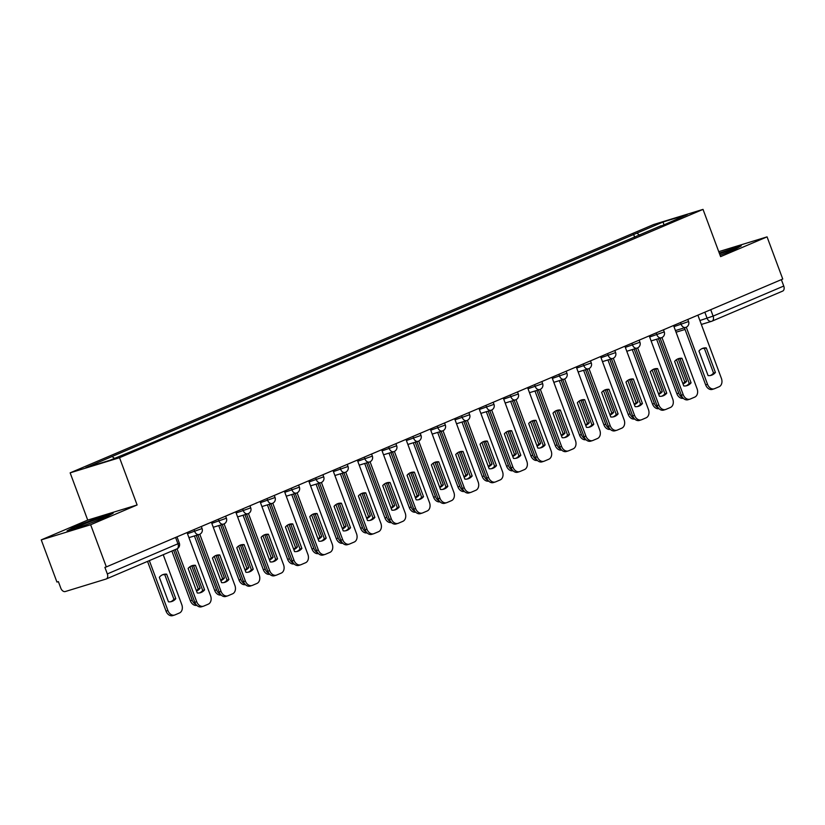 <?xml version="1.0" encoding="UTF-8"?>
<svg xmlns="http://www.w3.org/2000/svg" width="825" height="825" viewBox="0 0 825 825"><rect width="100%" height="100%" fill="white"/><g stroke="black" fill="none" stroke-linecap="round" stroke-linejoin="round"><path stroke-width="1.24" d="M41.25 539.88L90.647 524.741L106.332 566.919L782.75 279.036L767.064 236.868L720.596 256.637L703.024 209.385L653.627 224.524L70.146 472.849L87.718 520.101L41.25 539.88L56.935 582.058L58.379 581.615L60.813 588.184A4.527 3.001 -113.1 0 0 65.278 591.535L106.033 579.047A4.527 3.001 -113.1 0 0 106.229 578.975A4.527 3.001 -113.1 0 0 107.332 573.932L179.334 543.17L176.983 536.848M90.647 524.741L137.115 504.972L119.532 457.71L703.024 209.385M106.332 566.919L104.888 567.363L107.332 573.932M767.064 236.868L718.75 251.666M781.357 279.623L783.75 286.048A4.527 3.001 66.9 0 1 782.647 291.101A4.527 3.001 66.9 0 1 782.451 291.173M639.695 235.228L636.91 233.135L663.104 221.987L687.297 214.572L660.99 226.174M636.91 233.135L85.862 467.662L110.055 460.247L139.631 448.058L661.103 225.72M70.146 472.849L119.532 457.71M720.081 255.245L734.24 249.8L741.262 245.86L719.266 253.058M87.718 520.101L137.115 504.972M83.088 525.968L106.167 517.11L113.19 513.16L97.144 518.079L74.075 526.948L67.042 530.887L83.088 525.968M634.714 237.352L633.528 234.166M112.056 456.503L114.5 458.349M663.104 221.987L663.847 224.555M74.271 527.474L74.075 526.948M702.116 348.573A14.149 10.57 -107 0 1 704.406 348.501L713.532 373.044A14.149 10.57 -107 0 1 710.366 375.519M712.697 389.256A6.796 5.074 -107 0 1 712.326 389.39A6.796 5.074 -107 0 1 705.653 384.883L684.43 327.814M715.409 372.467L706.283 347.923A14.149 10.57 -107 0 0 703.034 348.222A14.149 10.57 -107 0 0 698.95 351.037L708.077 375.592A14.149 10.57 -107 0 0 711.325 375.282A14.149 10.57 -107 0 0 715.409 372.467L713.532 373.044M686.287 327.195L707.53 384.316A6.796 5.074 73 0 0 714.202 388.812A6.796 5.074 73 0 0 714.574 388.678L719.091 386.75A6.796 5.074 73 0 0 721.411 378.407L697.888 315.16M706.283 347.923L704.406 348.501M678.263 358.854L686.606 381.294A14.149 10.57 73 0 1 683.007 383.945M658.474 338.673L678.727 393.133A6.796 5.074 73 0 0 682.543 397.444M676.479 359.669L684.729 381.872L686.606 381.294M682.883 383.594A14.149 10.57 73 0 0 684.729 381.872M683.275 398.279A6.796 5.074 -107 0 1 676.861 393.711L678.727 393.133M656.597 339.24L676.861 393.711M677.789 358.927A14.149 10.57 -107 0 1 680.078 358.854L689.215 383.398A14.149 10.57 -107 0 1 686.049 385.863M688.38 399.609A6.796 5.074 -107 0 1 687.998 399.743A6.796 5.074 -107 0 1 681.337 395.237L660.113 338.168M691.082 382.821L681.955 358.277A14.149 10.57 -107 0 0 678.707 358.576A14.149 10.57 -107 0 0 674.623 361.391L683.75 385.945A14.149 10.57 -107 0 0 686.998 385.636A14.149 10.57 -107 0 0 691.082 382.821L689.215 383.398M661.959 337.549L683.203 394.67A6.796 5.074 73 0 0 689.875 399.166A6.796 5.074 73 0 0 690.247 399.032L694.774 397.103A6.796 5.074 73 0 0 697.084 388.761L673.561 325.504M681.955 358.277L680.078 358.854M653.462 369.28A14.149 10.57 -107 0 1 655.762 369.198L664.888 393.752A14.149 10.57 -107 0 1 661.722 396.217M664.053 409.953A6.796 5.074 -107 0 1 663.671 410.097A6.796 5.074 -107 0 1 657.009 405.591L635.786 348.521M666.755 393.174L657.628 368.631A14.149 10.57 -107 0 0 654.38 368.93A14.149 10.57 -107 0 0 650.296 371.745L659.433 396.289A14.149 10.57 -107 0 0 662.671 395.99A14.149 10.57 -107 0 0 666.755 393.174L664.888 393.752M637.643 347.903L658.876 405.013A6.796 5.074 73 0 0 665.548 409.52A6.796 5.074 73 0 0 665.919 409.386L670.447 407.457A6.796 5.074 73 0 0 672.757 399.114L649.234 335.858M657.628 368.631L655.762 369.198M726.753 252.677A14.716 0.763 -20.4 0 0 732.115 250.099A14.716 0.763 -20.4 0 0 722.452 252.842A14.716 0.763 -20.4 0 0 719.565 253.873M719.431 253.523L739.2 247.015M98.67 519.987A14.716 0.763 -20.4 0 0 104.032 517.409A14.716 0.763 -20.4 0 0 94.37 520.152A14.716 0.763 -20.4 0 0 76.56 527.629A14.716 0.763 -20.4 0 0 86.182 524.752A14.716 0.763 -20.4 0 0 87.388 524.318M69.547 530.124L74.724 527.216L97.082 518.626L111.117 514.326M653.936 369.208L662.279 391.648A14.149 10.57 73 0 1 658.69 394.298M634.147 349.016L654.4 403.487A6.796 5.074 73 0 0 658.216 407.798M652.152 370.023L660.413 392.226L662.279 391.648M658.556 393.948A14.149 10.57 73 0 0 660.413 392.226M658.948 408.633A6.796 5.074 -107 0 1 652.534 404.064L654.4 403.487M632.27 349.594L652.534 404.064M629.609 379.562L637.952 402.002A14.149 10.57 73 0 1 634.363 404.652M609.819 359.37L630.083 413.841A6.796 5.074 73 0 0 633.889 418.151M627.825 380.377L636.085 402.579L637.952 402.002M634.229 404.302A14.149 10.57 73 0 0 636.085 402.579M634.621 418.987A6.796 5.074 -107 0 1 628.207 414.418L630.083 413.841M607.953 359.948L628.207 414.418M629.135 379.624A14.149 10.57 -107 0 1 631.434 379.552L640.561 404.106A14.149 10.57 -107 0 1 637.395 406.57M639.726 420.307A6.796 5.074 -107 0 1 639.354 420.451A6.796 5.074 -107 0 1 632.682 415.944L611.459 358.875M642.438 403.528L633.301 378.984A14.149 10.57 -107 0 0 630.063 379.283A14.149 10.57 -107 0 0 625.979 382.099L635.106 406.642A14.149 10.57 -107 0 0 638.354 406.343A14.149 10.57 -107 0 0 642.438 403.528L640.561 404.106M613.315 358.246L634.559 415.367A6.796 5.074 73 0 0 641.221 419.873A6.796 5.074 73 0 0 641.602 419.739L646.119 417.811A6.796 5.074 73 0 0 648.429 409.468L624.907 346.211M633.301 378.984L631.434 379.552M604.818 389.978A14.149 10.57 -107 0 1 607.107 389.905L616.234 414.449A14.149 10.57 -107 0 1 613.068 416.924M615.398 430.66A6.796 5.074 -107 0 1 615.027 430.794A6.796 5.074 -107 0 1 608.355 426.298L587.132 369.229M618.111 413.882L608.984 389.338A14.149 10.57 -107 0 0 605.736 389.637A14.149 10.57 -107 0 0 601.652 392.452L610.778 416.996A14.149 10.57 -107 0 0 614.027 416.697A14.149 10.57 -107 0 0 618.111 413.882L616.234 414.449M588.988 368.6L610.232 425.721A6.796 5.074 73 0 0 616.894 430.227A6.796 5.074 73 0 0 617.275 430.093L621.792 428.165A6.796 5.074 73 0 0 624.113 419.812L600.59 356.565M608.984 389.338L607.107 389.905M580.491 400.331A14.149 10.57 -107 0 1 582.78 400.259L591.907 424.803A14.149 10.57 -107 0 1 588.751 427.278M591.071 441.014A6.796 5.074 -107 0 1 590.7 441.148A6.796 5.074 -107 0 1 584.038 436.652L562.805 379.572M593.783 424.236L584.657 399.682A14.149 10.57 -107 0 0 581.408 399.991A14.149 10.57 -107 0 0 577.325 402.806L586.451 427.35A14.149 10.57 -107 0 0 589.7 427.051A14.149 10.57 -107 0 0 593.783 424.236L591.907 424.803M564.661 378.953L585.905 436.074A6.796 5.074 73 0 0 592.577 440.581A6.796 5.074 73 0 0 592.948 440.437L597.475 438.518A6.796 5.074 73 0 0 599.785 430.165L576.262 366.919M584.657 399.682L582.78 400.259M605.282 389.916L613.635 412.356A14.149 10.57 73 0 1 610.036 415.006M585.492 369.724L605.756 424.194A6.796 5.074 73 0 0 609.562 428.505M603.498 390.72L611.758 412.923L613.635 412.356M609.912 414.655A14.149 10.57 73 0 0 611.758 412.923M610.304 429.34A6.796 5.074 -107 0 1 603.879 424.772L605.756 424.194M583.626 370.301L603.879 424.772M580.965 400.269L589.308 422.709A14.149 10.57 73 0 1 585.709 425.36M561.175 380.077L581.429 434.548A6.796 5.074 73 0 0 585.245 438.859M579.181 401.074L587.431 423.277L589.308 422.709M585.585 425.009A14.149 10.57 73 0 0 587.431 423.277M585.977 439.694A6.796 5.074 -107 0 1 579.552 435.126L581.429 434.548M559.298 380.655L579.552 435.126M556.638 410.623L564.981 433.063A14.149 10.57 73 0 1 561.392 435.703M536.848 390.431L557.102 444.902A6.796 5.074 73 0 0 560.917 449.213M554.854 411.427L563.114 433.63L564.981 433.063M561.258 435.363A14.149 10.57 73 0 0 563.114 433.63M561.65 450.048A6.796 5.074 -107 0 1 555.235 445.479L557.102 444.902M534.971 391.009L555.235 445.479M556.163 410.685A14.149 10.57 -107 0 1 558.453 410.613L567.59 435.157A14.149 10.57 -107 0 1 564.424 437.632M566.754 451.368A6.796 5.074 -107 0 1 566.373 451.502A6.796 5.074 -107 0 1 559.711 447.006L538.488 389.926M569.456 434.589L560.33 410.035A14.149 10.57 -107 0 0 557.081 410.345A14.149 10.57 -107 0 0 552.998 413.16L562.134 437.704A14.149 10.57 -107 0 0 565.373 437.405A14.149 10.57 -107 0 0 569.456 434.589L567.59 435.157M540.334 389.307L561.577 446.428A6.796 5.074 73 0 0 568.25 450.935A6.796 5.074 73 0 0 568.621 450.79L573.148 448.872A6.796 5.074 73 0 0 575.458 440.519L551.935 377.272M560.33 410.035L558.453 410.613M532.311 420.967L540.653 443.407A14.149 10.57 73 0 1 537.065 446.057M512.521 400.785L532.775 455.256A6.796 5.074 73 0 0 536.59 459.566M530.527 421.781L538.787 443.984L540.653 443.407M536.931 445.717A14.149 10.57 73 0 0 538.787 443.984M537.322 460.402A6.796 5.074 -107 0 1 530.908 455.823L532.775 455.256M510.654 401.352L530.908 455.823M531.836 421.039A14.149 10.57 -107 0 1 534.136 420.967L543.262 445.51A14.149 10.57 -107 0 1 540.097 447.985M542.427 461.722A6.796 5.074 -107 0 1 542.056 461.856A6.796 5.074 -107 0 1 535.384 457.349L514.161 400.28M545.129 444.933L536.002 420.389A14.149 10.57 -107 0 0 532.754 420.698A14.149 10.57 -107 0 0 528.681 423.514L537.807 448.058A14.149 10.57 -107 0 0 541.056 447.758A14.149 10.57 -107 0 0 545.129 444.933L543.262 445.51M516.017 399.661L537.261 456.782A6.796 5.074 73 0 0 543.923 461.278A6.796 5.074 73 0 0 544.294 461.144L548.821 459.226A6.796 5.074 73 0 0 551.131 450.873L527.608 387.626M536.002 420.389L534.136 420.967M507.983 431.32L516.337 453.76A14.149 10.57 73 0 1 512.737 456.411M488.194 411.139L508.458 465.609A6.796 5.074 73 0 0 512.263 469.92M506.199 432.135L514.46 454.338L516.337 453.76M512.603 456.06A14.149 10.57 73 0 0 514.46 454.338M512.995 470.755A6.796 5.074 -107 0 1 506.581 466.177L508.458 465.609M486.327 411.706L506.581 466.177M507.519 431.392A14.149 10.57 -107 0 1 509.809 431.32L518.935 455.864A14.149 10.57 -107 0 1 515.769 458.339M518.1 472.075A6.796 5.074 -107 0 1 517.729 472.209A6.796 5.074 -107 0 1 511.057 467.703L489.833 410.633M520.812 455.287L511.675 430.743A14.149 10.57 -107 0 0 508.437 431.042A14.149 10.57 -107 0 0 504.353 433.857L513.48 458.411A14.149 10.57 -107 0 0 516.728 458.102A14.149 10.57 -107 0 0 520.812 455.287L518.935 455.864M491.69 410.015L512.933 467.136A6.796 5.074 73 0 0 519.595 471.632A6.796 5.074 73 0 0 519.977 471.498L524.494 469.58A6.796 5.074 73 0 0 526.814 461.227L503.291 397.98M511.675 430.743L509.809 431.32M483.667 441.674L492.009 464.114A14.149 10.57 73 0 1 488.41 466.764M463.877 421.493L484.131 475.963A6.796 5.074 73 0 0 487.936 480.263M481.882 442.489L490.132 464.692L492.009 464.114M488.287 466.414A14.149 10.57 73 0 0 490.132 464.692M488.678 481.099A6.796 5.074 -107 0 1 482.254 476.53L484.131 475.963M462 422.06L482.254 476.53M483.192 441.746A14.149 10.57 -107 0 1 485.482 441.674L494.608 466.218A14.149 10.57 -107 0 1 491.442 468.683M493.773 482.429A6.796 5.074 -107 0 1 493.402 482.563A6.796 5.074 -107 0 1 486.729 478.057L465.506 420.987M496.485 465.64L487.358 441.097A14.149 10.57 -107 0 0 484.11 441.396A14.149 10.57 -107 0 0 480.026 444.211L489.153 468.765A14.149 10.57 -107 0 0 492.401 468.456A14.149 10.57 -107 0 0 496.485 465.64L494.608 466.218M467.363 420.368L488.606 477.489A6.796 5.074 73 0 0 495.278 481.986A6.796 5.074 73 0 0 495.65 481.852L500.167 479.923A6.796 5.074 73 0 0 502.487 471.58L478.964 408.323M487.358 441.097L485.482 441.674M459.339 452.028L467.682 474.468A14.149 10.57 73 0 1 464.083 477.118M439.55 431.836L459.803 486.307A6.796 5.074 73 0 0 463.619 490.617M457.555 452.843L465.805 475.045L467.682 474.468M463.959 476.767A14.149 10.57 73 0 0 465.805 475.045M464.351 491.452A6.796 5.074 -107 0 1 457.937 486.884L459.803 486.307M437.673 432.413L457.937 486.884M458.865 452.1A14.149 10.57 -107 0 1 461.154 452.017L470.291 476.572A14.149 10.57 -107 0 1 467.125 479.036M469.456 492.783A6.796 5.074 -107 0 1 469.074 492.917A6.796 5.074 -107 0 1 462.412 488.41L441.189 431.341M472.158 475.994L463.031 451.45A14.149 10.57 -107 0 0 459.783 451.749A14.149 10.57 -107 0 0 455.699 454.565L464.826 479.119A14.149 10.57 -107 0 0 468.074 478.809A14.149 10.57 -107 0 0 472.158 475.994L470.291 476.572M443.035 430.722L464.279 487.833A6.796 5.074 73 0 0 470.951 492.339A6.796 5.074 73 0 0 471.323 492.205L475.85 490.277A6.796 5.074 73 0 0 478.16 481.934L454.637 418.677M463.031 451.45L461.154 452.017M435.012 462.382L443.355 484.822A14.149 10.57 73 0 1 439.766 487.472M415.222 442.19L435.476 496.66A6.796 5.074 73 0 0 439.292 500.971M433.228 463.196L441.488 485.399L443.355 484.822M439.632 487.121A14.149 10.57 73 0 0 441.488 485.399M440.024 501.806A6.796 5.074 -107 0 1 433.61 497.238L435.476 496.66M413.346 442.767L433.61 497.238M434.538 462.443A14.149 10.57 -107 0 1 436.838 462.371L445.964 486.925A14.149 10.57 -107 0 1 442.798 489.39M445.129 503.126A6.796 5.074 -107 0 1 444.757 503.271A6.796 5.074 -107 0 1 438.085 498.764L416.862 441.695M447.831 486.348L438.704 461.804A14.149 10.57 -107 0 0 435.456 462.103A14.149 10.57 -107 0 0 431.372 464.918L440.509 489.462A14.149 10.57 -107 0 0 443.747 489.163A14.149 10.57 -107 0 0 447.831 486.348L445.964 486.925M418.718 441.066L439.952 498.187A6.796 5.074 73 0 0 446.624 502.693A6.796 5.074 73 0 0 446.995 502.559L451.522 500.631A6.796 5.074 73 0 0 453.832 492.288L430.31 429.031M438.704 461.804L436.838 462.371M410.685 472.735L419.028 495.175A14.149 10.57 73 0 1 415.439 497.826M390.895 452.543L411.159 507.014A6.796 5.074 73 0 0 414.965 511.325M408.901 473.54L417.161 495.743L419.028 495.175M415.305 497.475A14.149 10.57 73 0 0 417.161 495.743M415.697 512.16A6.796 5.074 -107 0 1 409.282 507.592L411.159 507.014M389.029 453.121L409.282 507.592M410.221 472.797A14.149 10.57 -107 0 1 412.51 472.725L421.637 497.269A14.149 10.57 -107 0 1 418.471 499.744M420.802 513.48A6.796 5.074 -107 0 1 420.43 513.624A6.796 5.074 -107 0 1 413.758 509.118L392.535 452.048M423.514 496.702L414.377 472.158A14.149 10.57 -107 0 0 411.139 472.457A14.149 10.57 -107 0 0 407.055 475.272L416.182 499.816A14.149 10.57 -107 0 0 419.43 499.517A14.149 10.57 -107 0 0 423.514 496.702L421.637 497.269M394.391 451.419L415.635 508.54A6.796 5.074 73 0 0 422.297 513.047A6.796 5.074 73 0 0 422.678 512.913L427.195 510.984A6.796 5.074 73 0 0 429.505 502.631L405.983 439.385M414.377 472.158L412.51 472.725M386.358 483.089L394.711 505.529A14.149 10.57 73 0 1 391.112 508.179M366.568 462.897L386.832 517.368A6.796 5.074 73 0 0 390.637 521.678M384.574 483.893L392.834 506.096L394.711 505.529M390.988 507.829A14.149 10.57 73 0 0 392.834 506.096M391.38 522.514A6.796 5.074 -107 0 1 384.955 517.945L386.832 517.368M364.702 463.475L384.955 517.945M385.894 483.151A14.149 10.57 -107 0 1 388.183 483.079L397.31 507.623A14.149 10.57 -107 0 1 394.144 510.097M396.474 523.834A6.796 5.074 -107 0 1 396.103 523.968A6.796 5.074 -107 0 1 389.431 519.472L368.208 462.392M399.187 507.055L390.06 482.501A14.149 10.57 -107 0 0 386.812 482.811A14.149 10.57 -107 0 0 382.728 485.626L391.854 510.17A14.149 10.57 -107 0 0 395.103 509.871A14.149 10.57 -107 0 0 399.187 507.055L397.31 507.623M370.064 461.773L391.308 518.894A6.796 5.074 73 0 0 397.98 523.401A6.796 5.074 73 0 0 398.351 523.267L402.868 521.338A6.796 5.074 73 0 0 405.188 512.985L381.666 449.738M390.06 482.501L388.183 483.079M362.041 493.443L370.384 515.883A14.149 10.57 73 0 1 366.785 518.523M342.251 473.251L362.505 527.722A6.796 5.074 73 0 0 366.321 532.032M360.257 494.247L368.507 516.45L370.384 515.883M366.661 518.183A14.149 10.57 73 0 0 368.507 516.45M367.053 532.868A6.796 5.074 -107 0 1 360.638 528.299L362.505 527.722M340.374 473.828L360.638 528.299M361.567 493.505A14.149 10.57 -107 0 1 363.856 493.433L372.983 517.976A14.149 10.57 -107 0 1 369.827 520.451M372.157 534.188A6.796 5.074 -107 0 1 371.776 534.322A6.796 5.074 -107 0 1 365.114 529.825L343.881 472.746M374.859 517.409L365.733 492.855A14.149 10.57 -107 0 0 362.484 493.164A14.149 10.57 -107 0 0 358.401 495.98L367.527 520.523A14.149 10.57 -107 0 0 370.776 520.224A14.149 10.57 -107 0 0 374.859 517.409L372.983 517.976M345.737 472.127L366.981 529.248A6.796 5.074 73 0 0 373.653 533.754A6.796 5.074 73 0 0 374.024 533.61L378.551 531.692A6.796 5.074 73 0 0 380.861 523.339L357.338 460.092M365.733 492.855L363.856 493.433M337.714 503.786L346.057 526.226A14.149 10.57 73 0 1 342.468 528.877M317.924 483.605L338.178 538.075A6.796 5.074 73 0 0 341.993 542.386M335.93 504.601L344.19 526.804L346.057 526.226M342.334 528.536A14.149 10.57 73 0 0 344.19 526.804M342.726 543.221A6.796 5.074 -107 0 1 336.311 538.643L338.178 538.075M316.047 484.172L336.311 538.643M337.239 503.858A14.149 10.57 -107 0 1 339.529 503.786L348.666 528.33A14.149 10.57 -107 0 1 345.5 530.805M347.83 544.541A6.796 5.074 -107 0 1 347.449 544.675A6.796 5.074 -107 0 1 340.787 540.169L319.564 483.099M350.532 527.752L341.406 503.209A14.149 10.57 -107 0 0 338.157 503.518A14.149 10.57 -107 0 0 334.073 506.333L343.21 530.877A14.149 10.57 -107 0 0 346.448 530.578A14.149 10.57 -107 0 0 350.532 527.752L348.666 528.33M321.42 482.481L342.653 539.602A6.796 5.074 73 0 0 349.326 544.108A6.796 5.074 73 0 0 349.697 543.964L354.224 542.046A6.796 5.074 73 0 0 356.534 533.692L333.011 470.446M341.406 503.209L339.529 503.786M313.387 514.14L321.729 536.58A14.149 10.57 73 0 1 318.141 539.23M293.597 493.958L313.861 548.429A6.796 5.074 73 0 0 317.666 552.74M311.603 514.955L319.863 537.158L321.729 536.58M318.007 538.89A14.149 10.57 73 0 0 319.863 537.158M318.398 553.575A6.796 5.074 -107 0 1 311.984 548.996L313.861 548.429M291.73 494.526L311.984 548.996M312.912 514.212A14.149 10.57 -107 0 1 315.212 514.14L324.338 538.684A14.149 10.57 -107 0 1 321.173 541.159M323.503 554.895A6.796 5.074 -107 0 1 323.132 555.029A6.796 5.074 -107 0 1 316.46 550.523L295.237 493.453M326.205 538.106L317.078 513.562A14.149 10.57 -107 0 0 313.83 513.862A14.149 10.57 -107 0 0 309.757 516.687L318.883 541.231A14.149 10.57 -107 0 0 322.132 540.922A14.149 10.57 -107 0 0 326.205 538.106L324.338 538.684M297.093 492.834L318.337 549.955A6.796 5.074 73 0 0 324.998 554.452A6.796 5.074 73 0 0 325.38 554.317L329.897 552.399A6.796 5.074 73 0 0 332.207 544.046L308.684 480.8M317.078 513.562L315.212 514.14M289.059 524.494L297.412 546.934A14.149 10.57 73 0 1 293.813 549.584M269.27 504.312L289.534 558.783A6.796 5.074 73 0 0 293.339 563.093M287.275 525.308L295.536 547.511L297.412 546.934M293.69 549.233A14.149 10.57 73 0 0 295.536 547.511M294.082 563.918A6.796 5.074 -107 0 1 287.657 559.35L289.534 558.783M267.403 504.879L287.657 559.35M288.595 524.566A14.149 10.57 -107 0 1 290.885 524.494L300.011 549.038A14.149 10.57 -107 0 1 296.845 551.502M299.176 565.249A6.796 5.074 -107 0 1 298.805 565.383A6.796 5.074 -107 0 1 292.132 560.876L270.909 503.807M301.888 548.46L292.751 523.916A14.149 10.57 -107 0 0 289.513 524.215A14.149 10.57 -107 0 0 285.429 527.031L294.556 551.585A14.149 10.57 -107 0 0 297.804 551.275A14.149 10.57 -107 0 0 301.888 548.46L300.011 549.038M272.766 503.188L294.009 560.309A6.796 5.074 73 0 0 300.671 564.805A6.796 5.074 73 0 0 301.053 564.671L305.57 562.743A6.796 5.074 73 0 0 307.89 554.4L284.367 491.143M292.751 523.916L290.885 524.494M264.743 534.847L273.085 557.288A14.149 10.57 73 0 1 269.486 559.938M244.953 514.656L265.207 569.126A6.796 5.074 73 0 0 269.012 573.437M262.958 535.662L271.208 557.865L273.085 557.288M269.363 559.587A14.149 10.57 73 0 0 271.208 557.865M269.754 574.272A6.796 5.074 -107 0 1 263.33 569.704L265.207 569.126M243.076 515.233L263.33 569.704M264.268 534.92A14.149 10.57 -107 0 1 266.558 534.837L275.684 559.391A14.149 10.57 -107 0 1 272.528 561.856M274.849 575.602A6.796 5.074 -107 0 1 274.478 575.737A6.796 5.074 -107 0 1 267.816 571.23L246.582 514.161M277.561 558.814L268.434 534.27A14.149 10.57 -107 0 0 265.186 534.569A14.149 10.57 -107 0 0 261.102 537.384L270.229 561.938A14.149 10.57 -107 0 0 273.477 561.629A14.149 10.57 -107 0 0 277.561 558.814L275.684 559.391M248.438 513.542L269.682 570.653A6.796 5.074 73 0 0 276.354 575.159A6.796 5.074 73 0 0 276.726 575.025L281.243 573.097A6.796 5.074 73 0 0 283.563 564.754L260.04 501.497M268.434 534.27L266.558 534.837M240.415 545.201L248.758 567.641A14.149 10.57 73 0 1 245.159 570.292M220.626 525.009L240.879 579.48A6.796 5.074 73 0 0 244.695 583.791M238.631 546.016L246.881 568.219L248.758 567.641M245.035 569.941A14.149 10.57 73 0 0 246.881 568.219M245.427 584.626A6.796 5.074 -107 0 1 239.013 580.058L240.879 579.48M218.749 525.587L239.013 580.058M239.941 545.273A14.149 10.57 -107 0 1 242.23 545.191L251.367 569.745A14.149 10.57 -107 0 1 248.201 572.21M250.532 585.946A6.796 5.074 -107 0 1 250.15 586.09A6.796 5.074 -107 0 1 243.488 581.584L222.265 524.514M253.234 569.167L244.107 544.624A14.149 10.57 -107 0 0 240.859 544.923A14.149 10.57 -107 0 0 236.775 547.738L245.902 572.282A14.149 10.57 -107 0 0 249.15 571.983A14.149 10.57 -107 0 0 253.234 569.167L251.367 569.745M224.111 523.896L245.355 581.006A6.796 5.074 73 0 0 252.027 585.513A6.796 5.074 73 0 0 252.398 585.379L256.926 583.45A6.796 5.074 73 0 0 259.236 575.107L235.713 511.851M244.107 544.624L242.23 545.191M216.088 555.555L224.431 577.995A14.149 10.57 73 0 1 220.842 580.645M196.298 535.363L216.552 589.834A6.796 5.074 73 0 0 220.368 594.144M214.304 556.359L222.564 578.562L224.431 577.995M220.708 580.295A14.149 10.57 73 0 0 222.564 578.562M221.1 594.98A6.796 5.074 -107 0 1 214.686 590.411L216.552 589.834M194.432 535.941L214.686 590.411M215.614 555.617A14.149 10.57 -107 0 1 217.913 555.545L227.04 580.088A14.149 10.57 -107 0 1 223.874 582.563M226.205 596.3A6.796 5.074 -107 0 1 225.833 596.444A6.796 5.074 -107 0 1 219.161 591.938L197.938 534.868M228.907 579.521L219.78 554.977A14.149 10.57 -107 0 0 216.532 555.277A14.149 10.57 -107 0 0 212.458 558.092L221.585 582.636A14.149 10.57 -107 0 0 224.823 582.337A14.149 10.57 -107 0 0 228.907 579.521L227.04 580.088M199.794 534.239L221.038 591.36A6.796 5.074 73 0 0 227.7 595.867A6.796 5.074 73 0 0 228.071 595.732L232.598 593.804A6.796 5.074 73 0 0 234.908 585.451L211.386 522.204M219.78 554.977L217.913 555.545M191.761 565.909L200.104 588.349A14.149 10.57 73 0 1 196.515 590.999M173.673 550.275L192.235 600.188A6.796 5.074 73 0 0 196.041 604.498M189.977 566.713L198.237 588.916L200.104 588.349M196.381 590.648A14.149 10.57 73 0 0 198.237 588.916M196.773 605.333A6.796 5.074 -107 0 1 190.358 600.765L192.235 600.188M171.868 551.038L190.358 600.765M191.297 565.971A14.149 10.57 -107 0 1 193.586 565.898L202.713 590.442A14.149 10.57 -107 0 1 199.547 592.917M201.877 606.653A6.796 5.074 -107 0 1 201.506 606.788A6.796 5.074 -107 0 1 194.834 602.291L175.24 549.605M204.59 589.875L195.453 565.321A14.149 10.57 -107 0 0 192.215 565.63A14.149 10.57 -107 0 0 188.131 568.446L197.257 592.989A14.149 10.57 -107 0 0 200.506 592.69A14.149 10.57 -107 0 0 204.59 589.875L202.713 590.442M177.045 548.831L196.711 601.714A6.796 5.074 73 0 0 203.373 606.22A6.796 5.074 73 0 0 203.754 606.086L208.271 604.158A6.796 5.074 73 0 0 210.581 595.805L187.058 532.558M195.453 565.321L193.586 565.898M159.328 577.273L168.455 601.817A14.149 10.57 73 0 0 171.703 601.518A14.149 10.57 73 0 0 175.787 598.702L166.65 574.148A14.149 10.57 73 0 0 163.412 574.458A14.149 10.57 73 0 0 159.328 577.273M149.346 560.629L167.908 610.541A6.796 5.074 73 0 0 174.57 615.048A6.796 5.074 73 0 0 174.952 614.903L179.468 612.985A6.796 5.074 73 0 0 181.789 604.632L163.226 554.72M162.494 574.798A14.149 10.57 73 0 1 164.783 574.726L173.91 599.27L175.787 598.702M170.744 601.745A14.149 10.57 73 0 0 173.91 599.27M173.075 615.481A6.796 5.074 -107 0 1 172.703 615.615A6.796 5.074 -107 0 1 166.031 611.119L167.908 610.541M147.541 561.392L166.031 611.119M164.783 574.726L166.65 574.148M187.492 533.703L202.084 528.577L201.31 526.494M211.808 523.349L226.401 518.224L225.627 516.141M236.136 512.995L250.728 507.87L249.954 505.787M260.463 502.642L275.055 497.527L274.282 495.443M284.79 492.288L299.382 487.173L298.609 485.09M309.117 481.934L323.709 476.819L322.926 474.736M333.434 471.591L348.026 466.465L347.253 464.382M357.761 461.237L372.353 456.112L371.58 454.028M382.088 450.883L396.681 445.758L395.907 443.675M406.416 440.529L421.008 435.404L420.224 433.321M430.733 430.176L445.325 425.05L444.551 422.967M455.06 419.822L469.652 414.707L468.878 412.624M479.387 409.468L493.979 404.353L493.206 402.27M503.714 399.114L518.306 393.999L517.533 391.916M528.041 388.771L542.633 383.646L541.85 381.562M552.358 378.417L566.95 373.292L566.177 371.209M576.685 368.063L591.278 362.938L590.504 360.855M601.012 357.71L615.605 352.584L614.831 350.501M625.34 347.356L639.932 342.231L639.148 340.147M649.657 337.002L664.249 331.887L663.475 329.804M673.984 326.648L688.576 321.533L687.803 319.45M699.889 320.533L713.109 316.109L783.75 286.048M704.839 312.201L707.118 318.326A4.527 3.382 -107 0 0 711.562 321.327A4.527 4.527 0 0 0 712.006 321.162A4.527 3.001 -113.1 0 0 713.109 316.109L710.727 309.695M194.019 529.598L194.721 531.486A4.527 3.382 73 0 0 199.165 534.487A4.527 3.382 73 0 0 199.413 534.394M218.336 519.245L219.037 521.132A4.527 3.382 73 0 0 223.493 524.133A4.527 3.382 73 0 0 223.74 524.04M242.663 508.891L243.365 510.778A4.527 3.382 73 0 0 247.809 513.779A4.527 3.382 73 0 0 248.067 513.697M266.991 498.537L267.692 500.424A4.527 3.382 73 0 0 272.137 503.436A4.527 3.382 73 0 0 272.384 503.343M291.318 488.194L292.019 490.071A4.527 3.382 73 0 0 296.464 493.082A4.527 3.382 73 0 0 296.711 492.989M315.645 477.84L316.346 479.727A4.527 3.382 73 0 0 320.791 482.728A4.527 3.382 73 0 0 321.038 482.635M339.962 467.486L340.663 469.373A4.527 3.382 73 0 0 345.108 472.374A4.527 3.382 73 0 0 345.366 472.282M364.289 457.132L364.99 459.02A4.527 3.382 73 0 0 369.435 462.021A4.527 3.382 73 0 0 369.683 461.928M388.616 446.779L389.317 448.666A4.527 3.382 73 0 0 393.762 451.667A4.527 3.382 73 0 0 394.01 451.574M412.943 436.425L413.645 438.312A4.527 3.382 73 0 0 418.089 441.313A4.527 3.382 73 0 0 418.337 441.22M437.26 426.071L437.962 427.958A4.527 3.382 73 0 0 442.406 430.959A4.527 3.382 73 0 0 442.664 430.877M461.588 415.718L462.289 417.605A4.527 3.382 73 0 0 466.733 420.606A4.527 3.382 73 0 0 466.981 420.523M485.915 405.374L486.616 407.251A4.527 3.382 73 0 0 491.061 410.262A4.527 3.382 73 0 0 491.308 410.169M510.242 395.02L510.943 396.907A4.527 3.382 73 0 0 515.388 399.908A4.527 3.382 73 0 0 515.635 399.816M534.559 384.667L535.27 386.554A4.527 3.382 73 0 0 539.715 389.555A4.527 3.382 73 0 0 539.962 389.462M558.886 374.313L559.587 376.2A4.527 3.382 73 0 0 564.032 379.201A4.527 3.382 73 0 0 564.29 379.108M583.213 363.959L583.914 365.846A4.527 3.382 73 0 0 588.359 368.847A4.527 3.382 73 0 0 588.607 368.754M607.54 353.605L608.242 355.493A4.527 3.382 73 0 0 612.686 358.493A4.527 3.382 73 0 0 612.934 358.401M631.868 343.252L632.569 345.139A4.527 3.382 73 0 0 637.013 348.14A4.527 3.382 73 0 0 637.261 348.057M656.184 332.898L656.886 334.785A4.527 3.382 73 0 0 661.33 337.786A4.527 3.382 73 0 0 661.588 337.703M680.512 322.544L681.213 324.431A4.527 3.382 73 0 0 685.658 327.442A4.527 3.382 73 0 0 685.905 327.35M175.581 537.446L177.963 543.871A4.527 3.001 -113.1 0 1 176.859 548.914A4.527 4.527 0 0 0 179.334 543.17M176.663 548.986A4.527 3.001 -113.1 0 0 176.859 548.914L106.229 578.975M701.343 324.452L711.562 321.327A4.527 3.382 -107 0 0 711.81 321.234A4.527 3.001 -113.1 0 0 712.006 321.162L782.647 291.101M707.53 384.316L705.653 384.883M683.203 394.67L681.337 395.237M658.876 405.013L657.009 405.591M634.559 415.367L632.682 415.944M610.232 425.721L608.355 426.298M585.905 436.074L584.038 436.652M561.577 446.428L559.711 447.006M537.261 456.782L535.384 457.349M512.933 467.136L511.057 467.703M488.606 477.489L486.729 478.057M464.279 487.833L462.412 488.41M439.952 498.187L438.085 498.764M415.635 508.54L413.758 509.118M391.308 518.894L389.431 519.472M366.981 529.248L365.114 529.825M342.653 539.602L340.787 540.169M318.337 549.955L316.46 550.523M294.009 560.309L292.132 560.876M269.682 570.653L267.816 571.23M245.355 581.006L243.488 581.584M221.038 591.36L219.161 591.938M196.711 601.714L194.834 602.291M675.438 330.567L685.658 327.442A4.527 4.527 0 0 0 688.576 321.533M651.121 340.921L661.33 337.786A4.527 4.527 0 0 0 664.249 331.887M626.794 351.275L637.013 348.14A4.527 4.527 0 0 0 639.932 342.231M602.467 361.628L612.686 358.493A4.527 4.527 0 0 0 615.605 352.584M578.139 371.982L588.359 368.847A4.527 4.527 0 0 0 591.278 362.938M553.822 382.336L564.032 379.201A4.527 4.527 0 0 0 566.95 373.292M529.495 392.679L539.715 389.555A4.527 4.527 0 0 0 542.633 383.646M505.168 403.033L515.388 399.908A4.527 4.527 0 0 0 518.306 393.999M480.841 413.387L491.061 410.262A4.527 4.527 0 0 0 493.979 404.353M456.524 423.741L466.733 420.606A4.527 4.527 0 0 0 469.652 414.707M432.197 434.094L442.406 430.959A4.527 4.527 0 0 0 445.325 425.05M407.87 444.448L418.089 441.313A4.527 4.527 0 0 0 421.008 435.404M383.543 454.802L393.762 451.667A4.527 4.527 0 0 0 396.681 445.758M359.215 465.156L369.435 462.021A4.527 4.527 0 0 0 372.353 456.112M334.898 475.499L345.108 472.374A4.527 4.527 0 0 0 348.026 466.465M310.571 485.853L320.791 482.728A4.527 4.527 0 0 0 323.709 476.819M286.244 496.207L296.464 493.082A4.527 4.527 0 0 0 299.382 487.173M261.917 506.56L272.137 503.436A4.527 4.527 0 0 0 275.055 497.527M237.6 516.914L247.809 513.779A4.527 4.527 0 0 0 250.728 507.87M213.273 527.268L223.493 524.133A4.527 4.527 0 0 0 226.401 518.224M188.946 537.622L199.165 534.487A4.527 4.527 0 0 0 202.084 528.577M685.039 329.453L676.046 332.207M714.202 388.812L712.326 389.39M689.875 399.166L687.998 399.743M665.548 409.52L663.671 410.097M641.221 419.873L639.354 420.451M616.894 430.227L615.027 430.794M592.577 440.581L590.7 441.148M568.25 450.935L566.373 451.502M543.923 461.278L542.056 461.856M519.595 471.632L517.729 472.209M495.278 481.986L493.402 482.563M470.951 492.339L469.074 492.917M446.624 502.693L444.757 503.271M422.297 513.047L420.43 513.624M397.98 523.401L396.103 523.968M373.653 533.754L371.776 534.322M349.326 544.108L347.449 544.675M324.998 554.452L323.132 555.029M300.671 564.805L298.805 565.383M276.354 575.159L274.478 575.737M252.027 585.513L250.15 586.09M227.7 595.867L225.833 596.444M203.373 606.22L201.506 606.788M172.703 615.615L174.57 615.048"/></g></svg>
